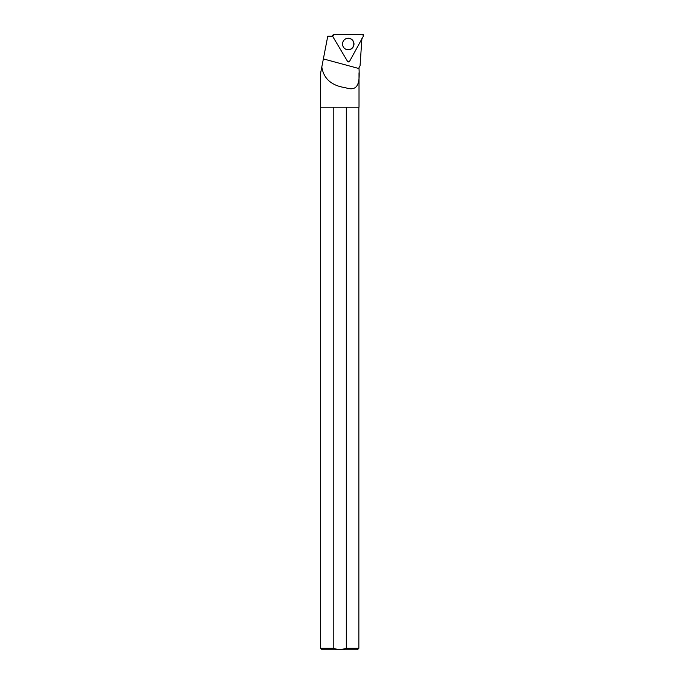 <?xml version="1.0" encoding="UTF-8"?>
<svg xmlns="http://www.w3.org/2000/svg" width="684" height="684" viewBox="0 0 684 684"><rect width="100%" height="100%" fill="white"/><g stroke="black" fill="none" stroke-linecap="round" stroke-linejoin="round"><path stroke-width="1.03" d="M332.561 36.243L332.775 35.26A1.197 1.18 89 0 0 332.766 36.509L347.54 61.355A1.197 1.18 89 0 0 349.584 61.312L363.478 35.978A1.197 1.18 89 0 0 362.426 34.2L333.758 34.704A1.197 1.18 89 0 0 332.775 35.26M353.166 41.031A5.788 5.729 89 0 0 345.437 38.971A5.788 5.729 89 0 0 345.617 49.145A5.788 5.729 89 0 0 353.166 41.031M321.736 67.348L327.756 36.243L332.638 36.243A1.111 1.094 89 0 0 332.74 36.466L347.506 61.312A1.111 1.094 89 0 0 347.54 61.363L347.575 61.406M359.014 68.947L359.014 68.562C359.733 81.439 358.903 92.289 345.54 87.714C331.826 85.722 323.951 79.019 321.916 67.613M359.014 67.613L360.058 65.801L361.913 38.484M359.014 72.786L359.014 107.217L320.522 107.217L320.522 73.633L321.685 67.613M320.668 107.217L320.668 648.295L322.173 649.8L357.356 649.8L358.861 648.295L346.318 648.295L346.318 107.217M320.668 648.295L333.219 648.295C337.571 649.74 341.94 649.74 346.318 648.295M333.219 107.217L333.219 648.295M343.556 47.316A5.703 5.643 89 0 0 353.799 43.913A5.703 5.643 89 0 0 343.445 40.869M332.766 36.509L347.54 61.355L349.584 61.312L363.478 35.978L362.426 34.2L333.758 34.704L332.74 36.466M345.334 39.031A5.66 5.6 -91 0 1 346.531 38.543M346.728 49.53A5.66 5.6 -91 0 1 345.514 49.086M359.014 68.562L323.37 58.91M345.258 48.94A5.66 5.6 89 0 0 346.446 49.445A5.66 5.6 89 0 0 346.514 49.47M346.318 38.612A5.66 5.6 89 0 0 346.258 38.637A5.66 5.6 89 0 0 345.087 39.193M358.861 107.217L358.861 648.295M345.275 48.949L346.574 49.487M345.104 39.176L346.386 38.595"/></g></svg>
